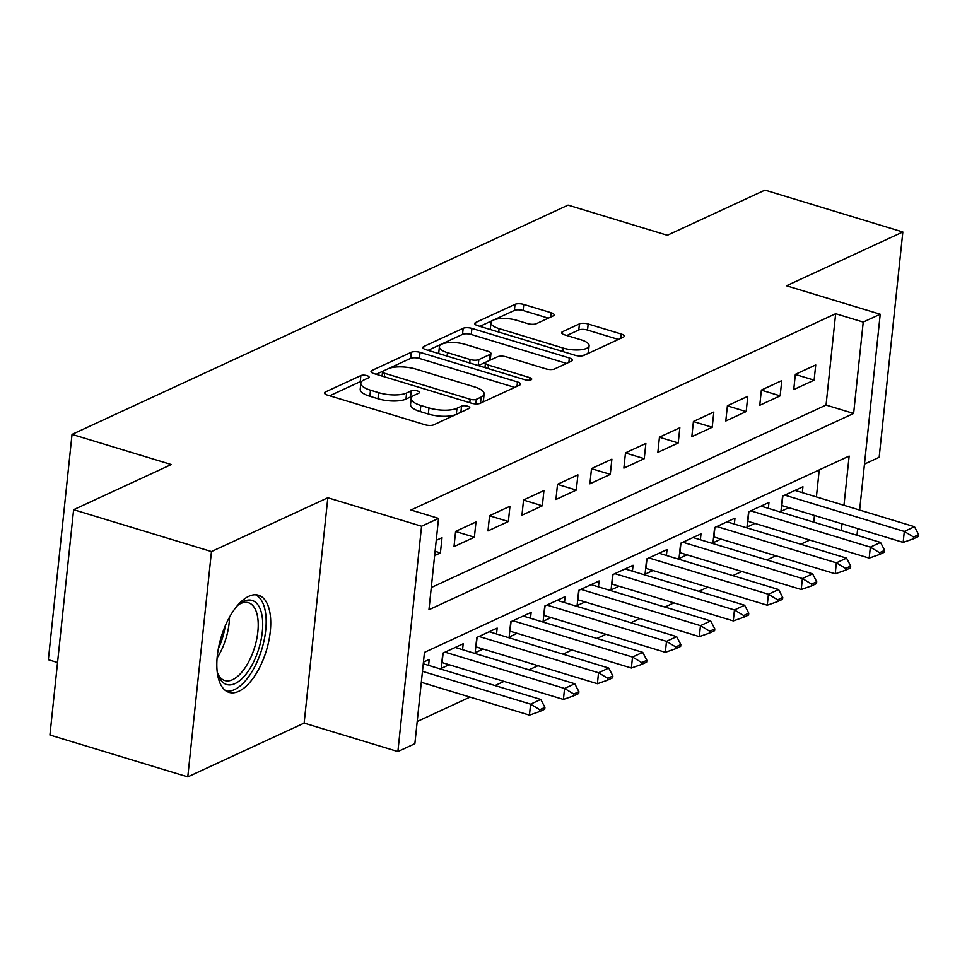 <?xml version="1.0" encoding="UTF-8"?>
<svg xmlns="http://www.w3.org/2000/svg" width="967" height="967" viewBox="0 0 967 967"><rect width="100%" height="100%" fill="white"/><g stroke="black" fill="none" stroke-linecap="round" stroke-linejoin="round"><path stroke-width="1.45" d="M366.989 375.655A4.472 1.511 6 0 0 360.872 375.583L325.432 391.961A6.394 2.164 6 0 0 324.489 392.928A6.394 2.164 6 0 0 327.511 395.14L424.936 424.731A6.394 2.164 6 0 0 433.687 424.827L469.116 408.449A4.472 1.511 6 0 0 469.781 407.772A4.472 1.511 6 0 0 467.665 406.225A4.472 1.511 6 0 0 461.537 406.152L456.956 408.267A20.44 6.926 6 0 1 428.961 407.941L420.838 405.475A20.44 6.926 6 0 1 411.18 398.404A20.44 6.926 6 0 1 414.19 395.285L418.784 393.17A4.472 1.511 6 0 0 419.436 392.481A4.472 1.511 6 0 0 417.321 390.934A4.472 1.511 6 0 0 411.205 390.861L406.623 392.989A20.44 6.926 6 0 1 378.629 392.662L370.506 390.197A20.44 6.926 6 0 1 360.848 383.125A20.44 6.926 6 0 1 363.858 379.995L368.451 377.879A4.472 1.511 6 0 0 369.104 377.203A4.472 1.511 6 0 0 366.989 375.655M361.851 381.288A4.472 1.511 6 0 0 360.232 381.675L329.662 395.793M461.102 412.16A4.472 1.511 6 0 0 460.896 412.244L456.315 414.36L456.956 408.267M412.196 396.579A4.472 1.511 6 0 0 410.564 396.953L405.983 399.081L406.623 392.989M248.785 596.301A50.767 23.595 106.9 0 0 218.772 646.548A50.767 23.595 106.9 0 0 229.034 692.372A50.767 23.595 106.9 0 0 238.789 691.296A50.767 23.595 106.9 0 0 268.802 641.048A50.767 23.595 106.9 0 0 258.54 595.225A50.767 23.595 106.9 0 0 248.785 596.301M553.172 315.919A6.394 2.164 6 0 0 554.115 314.94A6.394 2.164 6 0 0 551.105 312.728L523.763 304.436A6.394 2.164 6 0 0 515.024 304.327L475.667 322.519A6.394 2.164 6 0 0 474.724 323.498A6.394 2.164 6 0 0 477.746 325.698L575.172 355.288A6.394 2.164 6 0 0 583.923 355.385L623.268 337.205A6.394 2.164 6 0 0 624.211 336.226A6.394 2.164 6 0 0 621.189 334.014L588.178 323.993A6.394 2.164 6 0 0 579.426 323.885L562.589 331.669A6.394 2.164 6 0 0 561.646 332.648A6.394 2.164 6 0 0 564.668 334.86L581.034 339.828A17.092 5.79 6 0 1 589.108 345.739A17.092 5.79 6 0 1 563.193 348.072L499.057 328.599A17.092 5.79 6 0 1 490.982 322.688A17.092 5.79 6 0 1 516.898 320.355L527.595 323.594A6.394 2.164 6 0 0 536.334 323.703L553.172 315.919M431.282 587.537L826.06 405.064L835.657 313.719L863.229 322.084L880.224 314.239L859.639 510.056M73.613 509.694L211.459 551.553L187.779 776.876L49.921 735.017L73.613 509.694L171.292 464.535L72.029 434.401L568.064 205.125L667.315 235.271L764.994 190.124L902.84 231.983L786.485 285.773L880.224 314.239M187.779 776.876L304.146 723.098L327.825 497.763L211.459 551.553M327.825 497.763L421.564 526.229L438.547 518.385L428.949 609.73L853.631 413.441L863.229 322.084M835.657 313.719L410.975 510.008L438.547 518.385M420.053 352.363A6.394 2.164 6 0 0 411.301 352.266L371.957 370.458A6.394 2.164 6 0 0 371.014 371.437A6.394 2.164 6 0 0 374.036 373.637L471.461 403.227A6.394 2.164 6 0 0 480.2 403.324L519.557 385.144A6.394 2.164 6 0 0 520.5 384.165A6.394 2.164 6 0 0 517.478 381.953L420.053 352.363L419.412 358.455A6.394 2.164 6 0 0 410.673 358.358L376.187 374.289M423.812 346.488L463.169 328.297A6.394 2.164 6 0 1 471.908 328.405L569.333 357.983A6.394 2.164 6 0 1 572.355 360.195A6.394 2.164 6 0 1 571.412 361.175L554.575 368.959A6.394 2.164 6 0 1 545.823 368.85L506.309 356.859A6.394 2.164 6 0 0 497.57 356.75L486.389 361.912A6.394 2.164 6 0 0 485.458 362.891A6.394 2.164 6 0 0 488.468 365.103L529.602 377.589A4.472 1.511 6 0 1 531.717 379.137A4.472 1.511 6 0 1 524.936 379.753L425.891 349.667A6.394 2.164 6 0 1 422.869 347.467A6.394 2.164 6 0 1 423.812 346.488L423.594 348.616M864.474 464.1L879.16 457.306L902.84 231.983M802.308 492.65L802.936 486.727L782.545 496.156L780.949 511.374L788.915 507.699M768.33 508.352L768.958 502.441L748.567 511.857L746.971 527.088L754.937 523.401M734.364 524.054L734.98 518.143L714.601 527.559L712.993 542.789L720.971 539.102M700.386 539.755L701.002 533.844L680.623 543.261L679.027 558.491L686.993 554.804M666.408 555.457L667.037 549.546L646.645 558.962L645.049 574.193L653.015 570.506M632.442 571.159L633.059 565.248L612.679 574.676L611.071 589.894L619.037 586.207M598.464 586.872L599.081 580.949L578.701 590.378L577.094 605.596L585.071 601.921M564.486 602.574L565.115 596.651L544.723 606.079L543.128 621.298L551.093 617.623M530.508 618.276L531.137 612.365L510.745 621.781L509.15 637.011L517.115 633.325M496.542 633.977L497.159 628.067L476.779 637.483L475.172 652.713L483.149 649.026M462.564 649.679L463.181 643.768L442.801 653.184L441.206 668.415L449.172 664.728M434.642 555.566L440.408 552.894L442.016 537.676L436.238 540.335M475.982 521.962L455.602 531.391L454.007 546.621L474.386 537.193L475.982 521.962M509.96 506.261L489.58 515.689L487.972 530.907L508.364 521.491L509.96 506.261M543.938 490.559L523.546 499.987L521.95 515.206L542.342 505.789L543.938 490.559M577.915 474.857L557.524 484.274L555.928 499.504L576.308 490.088L577.915 474.857M611.881 459.156L591.502 468.572L589.906 483.802L610.286 474.374L611.881 459.156M645.859 443.454L625.48 452.87L623.872 468.101L644.264 458.672L645.859 443.454M679.837 427.752L659.446 437.169L657.85 452.399L678.23 442.971L679.837 427.752M713.815 412.039L693.424 421.467L691.828 436.685L712.208 427.269L713.815 412.039M747.781 396.337L727.402 405.765L725.794 420.983L746.186 411.567L747.781 396.337M781.759 380.635L761.38 390.064L759.772 405.282L780.164 395.866L781.759 380.635M793.75 389.58L814.129 380.152L815.737 364.934L795.345 374.35L793.75 389.58M417.2 721.515L470.047 697.086M495.007 685.555L504.012 681.384M528.973 669.853L537.99 665.683M562.951 654.151L571.968 649.981M596.929 638.438L605.934 634.279M630.907 622.736L639.912 618.578M664.873 607.034L673.89 602.864M698.851 591.333L707.868 587.162M732.829 575.631L741.834 571.461M766.795 559.929L775.812 555.759M800.773 544.216L809.79 540.057M813.755 522.144L814.456 515.447M816.402 496.929L819.242 469.889M428.586 665.381L429.215 659.47L423.437 662.141M72.029 434.401L48.35 659.724L57.549 662.516M843.973 505.294L849.147 456.061L424.465 652.362L414.867 743.708L397.884 751.564L421.564 526.229M304.146 723.098L397.884 751.564M857.693 528.586L856.992 535.271M841.326 530.52L842.027 523.824M826.06 405.064L853.631 413.441M440.408 552.894L435.09 551.287M474.386 537.193L455.59 531.487M508.364 521.491L489.568 515.786M542.342 505.789L523.546 500.084M576.308 490.088L557.512 484.37M610.286 474.374L591.49 468.669M644.264 458.672L625.468 452.967M678.23 442.971L659.446 437.265M712.208 427.269L693.412 421.564M746.186 411.567L727.389 405.862M780.164 395.866L761.367 390.148M814.129 380.152L795.333 374.447M360.848 383.125L360.207 389.217A20.44 6.926 6 0 0 369.865 396.289L370.506 390.197M405.983 399.081A20.44 6.926 6 0 1 377.988 398.742L369.865 396.289M411.18 398.404L410.54 404.496A20.44 6.926 6 0 0 420.198 411.567L420.838 405.475M456.315 414.36A20.44 6.926 6 0 1 428.321 414.033L420.198 411.567M514.686 387.392L419.412 358.455M383.198 371.062A4.472 1.511 6 0 0 382.545 371.739A4.472 1.511 6 0 0 384.661 373.286L470.167 399.262A4.472 1.511 6 0 0 476.296 399.335L481.131 397.099A20.44 6.926 6 0 0 484.141 393.968A20.44 6.926 6 0 0 474.483 386.909L416.028 369.152A20.44 6.926 6 0 0 388.033 368.826L383.198 371.062M484.141 393.968L483.5 400.06A20.44 6.926 6 0 1 480.49 403.191L479.97 403.432M428.043 350.32L462.528 334.389L463.169 328.297M566.541 363.423L471.267 334.485A6.394 2.164 6 0 0 462.528 334.389M465.32 344.397A17.092 5.79 6 0 0 439.393 346.742A17.092 5.79 6 0 0 447.467 352.653L470.071 359.506A6.394 2.164 6 0 0 478.822 359.615L489.991 354.454A6.394 2.164 6 0 0 490.934 353.475A6.394 2.164 6 0 0 487.912 351.263L465.32 344.397M439.393 346.742L438.764 352.834A17.092 5.79 6 0 0 438.825 353.596M490.934 353.475L490.293 359.567A6.394 2.164 6 0 1 489.35 360.546L478.375 365.611M490.982 322.688L490.342 328.78A17.092 5.79 6 0 0 490.414 329.554M578.979 355.965A17.092 5.79 6 0 0 588.468 351.831L589.108 345.739M618.397 339.453L587.537 330.085A6.394 2.164 6 0 0 578.786 329.977L566.819 335.513M548.313 318.167L523.123 310.516A6.394 2.164 6 0 0 514.384 310.419L479.898 326.35M421.322 682.291L529.445 715.133L530.593 704.169L540.795 699.455L423.268 663.773M539.646 711.567L544.735 709.21L544.929 707.385L539.828 709.73L539.646 711.567L529.445 715.133M422.47 671.328L530.593 704.169L539.828 709.73M540.795 699.455L544.929 707.385M237 606.067A43.926 20.416 -73.1 0 1 239.985 603.565A43.926 20.416 -73.1 0 1 243.696 601.353A43.926 20.416 -73.1 0 1 262.311 631.862A43.926 20.416 -73.1 0 1 235.054 683.572A43.926 20.416 -73.1 0 1 218.252 675.123A43.926 20.416 -73.1 0 1 217.164 671.388M217.684 673.407A40.674 18.905 106.9 0 0 224.803 680.55A40.674 18.905 106.9 0 0 232.612 679.68A40.674 18.905 106.9 0 0 256.666 639.417A40.674 18.905 106.9 0 0 248.434 602.707A40.674 18.905 106.9 0 0 240.614 603.565A40.674 18.905 106.9 0 0 238.559 604.677M226.218 691.067A50.441 23.438 106.9 0 0 234.413 689.652A50.441 23.438 106.9 0 0 263.894 641.326A50.441 23.438 106.9 0 0 255.469 594.741M441.822 662.504A6.503 2.2 -174 0 1 442.112 662.588L563.423 699.431L564.571 688.468L574.761 683.754L455.215 647.455M573.612 695.853L578.713 693.508L578.907 691.671L573.806 694.028L573.612 695.853L563.423 699.431M445.025 652.157L564.571 688.468L573.806 694.028M574.761 683.754L578.907 691.671M475.8 646.802A6.503 2.2 -174 0 1 476.09 646.887L597.388 683.717L598.549 672.766L608.739 668.052L489.193 631.741M607.59 680.152L612.691 677.794L612.885 675.969L607.784 678.326L607.59 680.152L597.388 683.717M479.003 636.455L598.549 672.766L607.784 678.326M608.739 668.052L612.885 675.969M509.766 631.1A6.503 2.2 -174 0 1 510.056 631.185L631.366 668.016L632.527 657.052L642.717 652.35L523.171 616.039M641.568 664.45L646.657 662.093L646.85 660.268L641.762 662.625L641.568 664.45L631.366 668.016M512.969 620.754L632.527 657.052L641.762 662.625M642.717 652.35L646.85 660.268M543.744 615.399A6.503 2.2 -174 0 1 544.034 615.471L665.344 652.314L666.493 641.351L676.682 636.637L557.137 600.338M675.534 648.748L680.635 646.391L680.828 644.566L675.728 646.923L675.534 648.748L665.344 652.314M546.947 605.052L666.493 641.351L675.728 646.923M676.682 636.637L680.828 644.566M577.722 599.685A6.503 2.2 -174 0 1 578.012 599.77L699.322 636.612L700.471 625.649L710.66 620.935L591.115 584.636M709.512 633.047L714.613 630.689L714.806 628.864L709.705 631.221L709.512 633.047L699.322 636.612M580.925 589.35L700.471 625.649L709.705 631.221M710.66 620.935L714.806 628.864M611.7 583.983A6.503 2.2 -174 0 1 611.978 584.068L733.288 620.911L734.449 609.947L744.638 605.233L625.093 568.934M743.49 617.345L748.591 614.988L748.772 613.163L743.683 615.508L743.49 617.345L733.288 620.911M614.903 573.649L734.449 609.947L743.683 615.508M744.638 605.233L748.772 613.163M645.666 568.282A6.503 2.2 -174 0 1 645.956 568.366L767.266 605.209L768.414 594.246L778.616 589.532L659.071 553.233M777.468 601.631L782.557 599.286L782.75 597.449L777.661 599.806L777.468 601.631L767.266 605.209M648.869 557.935L768.414 594.246L777.661 599.806M778.616 589.532L782.75 597.449M679.644 552.58A6.503 2.2 -174 0 1 679.934 552.665L801.244 589.507L802.392 578.544L812.582 573.83L693.037 537.531M811.434 585.929L816.535 583.572L816.728 581.747L811.627 584.104L811.434 585.929L801.244 589.507M682.847 542.233L802.392 578.544L811.627 584.104M812.582 573.83L816.728 581.747M713.622 536.878A6.503 2.2 -174 0 1 713.912 536.963L835.222 573.794L836.37 562.83L846.56 558.128L727.015 521.817M845.412 570.228L850.513 567.871L850.706 566.046L845.605 568.403L845.412 570.228L835.222 573.794M716.825 526.532L836.37 562.83L845.605 568.403M846.56 558.128L850.706 566.046M747.588 521.177A6.503 2.2 -174 0 1 747.878 521.261L869.188 558.092L870.348 547.129L880.538 542.427L760.993 506.116M879.39 554.526L884.479 552.169L884.672 550.344L879.583 552.701L879.39 554.526L869.188 558.092M750.791 510.83L870.348 547.129L879.583 552.701M880.538 542.427L884.672 550.344M781.566 505.463A6.503 2.2 -174 0 1 781.856 505.548L903.166 542.39L904.314 531.427L914.504 526.713L794.959 490.414M913.368 538.824L918.457 536.467L918.65 534.642L913.549 536.999L913.368 538.824L903.166 542.39M784.769 495.128L904.314 531.427L913.549 536.999M914.504 526.713L918.65 534.642M360.232 381.675L360.872 375.583M460.896 412.244L461.537 406.152M410.564 396.953L411.205 390.861M377.988 398.742L378.629 392.662M428.321 414.033L428.961 407.941M325.214 394.089L325.432 391.961M517.019 386.317L517.478 381.953M371.727 372.585L371.957 370.458M410.673 358.358L411.301 352.266M384.298 376.755L384.661 373.286M469.805 402.719L470.167 399.262M475.812 403.928L476.296 399.335M480.49 403.191L481.131 397.099M471.267 334.485L471.908 328.405M568.874 362.347L569.333 357.983M488.105 368.56L488.468 365.103M529.336 380.212L529.602 377.589M447.105 356.11L447.467 352.653M469.708 362.976L470.071 359.506M478.194 365.55L478.822 359.615M489.35 360.546L489.991 354.454M498.694 332.068L499.057 328.599M562.83 351.541L563.193 348.072M562.359 333.796L562.589 331.669M578.786 329.977L579.426 323.885M587.537 330.085L588.178 323.993M620.729 338.377L621.189 334.014M475.45 324.646L475.667 322.519M514.384 310.419L515.024 304.327M523.123 310.516L523.763 304.436M550.646 317.091L551.105 312.728M229.493 617.188A40.674 18.905 -73.1 0 1 217.104 657.971M218.385 648.506A39.345 18.288 106.9 0 0 225.287 625.77M442.112 662.588L443.116 653.039M476.09 646.887L477.082 637.338M510.056 631.185L511.06 621.636M544.034 615.471L545.037 605.934M578.012 599.77L579.015 590.233M611.978 584.068L612.981 574.531M645.956 568.366L646.959 558.829M679.934 552.665L680.937 543.116M713.912 536.963L714.915 527.414M747.878 521.261L748.881 511.712M781.856 505.548L782.859 496.011M382.086 376.09L382.545 371.739M484.963 367.605L485.458 362.891"/></g></svg>
